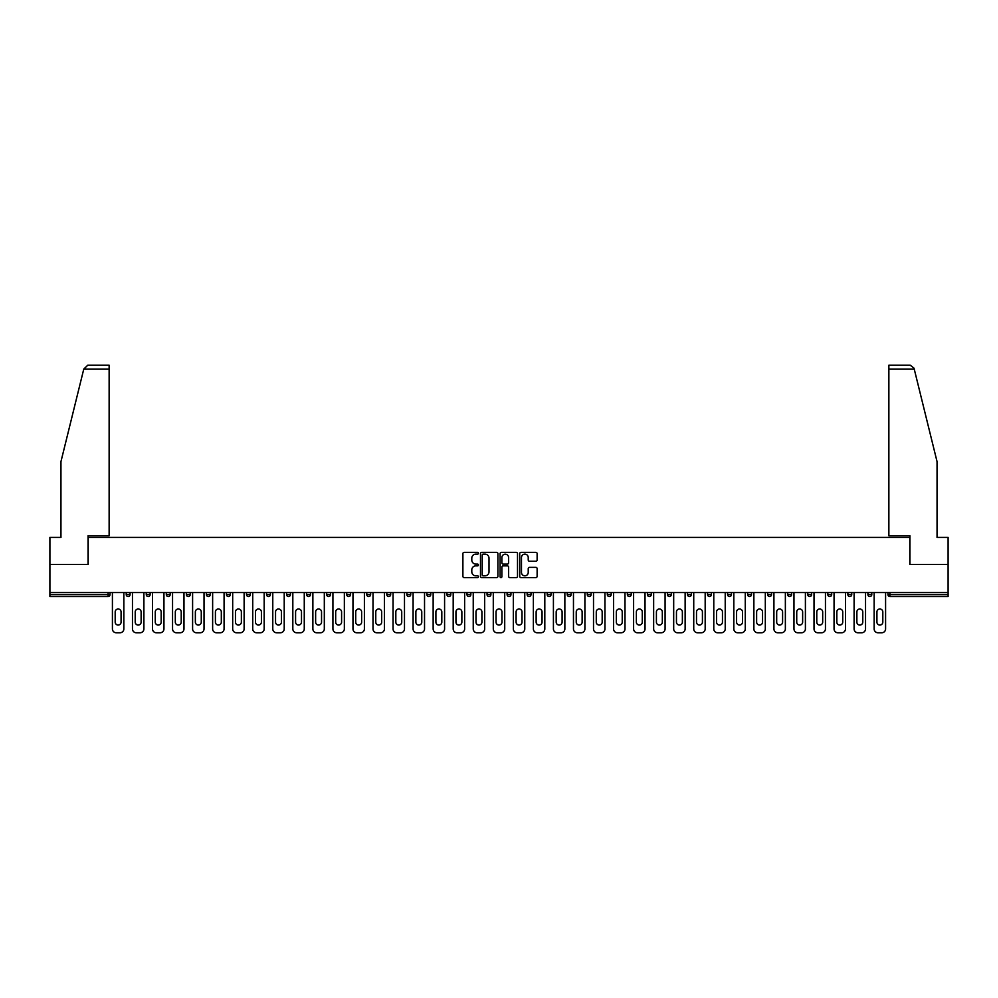 <?xml version="1.0" encoding="UTF-8"?>
<svg xmlns="http://www.w3.org/2000/svg" width="998" height="998" viewBox="0 0 998 998"><rect width="100%" height="100%" fill="white"/><g stroke="black" fill="none" stroke-linecap="round" stroke-linejoin="round"><path stroke-width="1.5" d="M478.441 553.254A0.886 0.886 0 0 0 477.555 552.368L464.157 552.368A1.26 1.26 0 0 0 462.897 553.628L462.897 576.333A1.26 1.26 0 0 0 464.157 577.592L477.555 577.592A0.886 0.886 0 0 0 478.441 576.719A0.886 0.886 0 0 0 477.555 575.834L475.821 575.834A4.042 4.042 0 0 1 471.792 571.792L471.792 569.908A4.042 4.042 0 0 1 475.821 565.866L477.555 565.866A0.886 0.886 0 0 0 478.441 564.98A0.886 0.886 0 0 0 477.555 564.095L475.821 564.095A4.042 4.042 0 0 1 471.792 560.065L471.792 558.169A4.042 4.042 0 0 1 475.821 554.139L477.555 554.139A0.886 0.886 0 0 0 478.441 553.254M535.864 561.263A1.26 1.26 0 0 0 537.124 560.003L537.124 553.628A1.26 1.26 0 0 0 535.864 552.368L520.981 552.368A1.26 1.26 0 0 0 519.721 553.628L519.721 576.333A1.26 1.26 0 0 0 520.981 577.592L535.864 577.592A1.26 1.26 0 0 0 537.124 576.333L537.124 568.635A1.26 1.26 0 0 0 535.864 567.375L529.489 567.375A1.26 1.26 0 0 0 528.229 568.635L528.229 572.453A3.368 3.368 0 0 1 524.861 575.834A3.368 3.368 0 0 1 521.48 572.453L521.48 557.508A3.368 3.368 0 0 1 524.861 554.139A3.368 3.368 0 0 1 528.229 557.508L528.229 560.003A1.26 1.26 0 0 0 529.489 561.263L535.864 561.263M83.77 369.085L87.737 365.231L109.131 365.231L109.131 369.085L83.77 369.085L60.953 461.612L60.953 537.423L49.9 537.423L49.9 564.406L88.198 564.406L88.198 537.423L909.802 537.423L909.802 564.406L948.1 564.406L948.1 592.55L49.9 592.55L49.9 594.608L108.108 594.608L108.108 592.55M49.9 564.406L49.9 592.55M497.902 553.628A1.26 1.26 0 0 0 496.63 552.368L481.747 552.368A1.26 1.26 0 0 0 480.487 553.628L480.487 576.333A1.26 1.26 0 0 0 481.747 577.592L496.63 577.592A1.26 1.26 0 0 0 497.902 576.333L497.902 553.628M501.37 552.368L516.253 552.368A1.26 1.26 0 0 1 517.513 553.628L517.513 576.333A1.26 1.26 0 0 1 516.253 577.592L509.878 577.592A1.26 1.26 0 0 1 508.618 576.333L508.618 567.126A1.26 1.26 0 0 0 507.358 565.866L503.129 565.866A1.26 1.26 0 0 0 501.869 567.126L501.869 576.719A0.886 0.886 0 0 1 500.984 577.592A0.886 0.886 0 0 1 500.098 576.719L500.098 553.628A1.26 1.26 0 0 1 501.37 552.368M110.042 592.55L110.042 594.608A1.934 1.934 0 0 1 108.108 596.53L49.9 596.53L49.9 594.608M948.1 592.55L948.1 596.53L889.892 596.53A1.934 1.934 0 0 1 887.958 594.608L887.958 592.55M126.222 594.608A1.934 1.934 0 0 0 128.156 596.53A1.934 1.934 0 0 0 130.077 594.608A1.934 1.934 0 0 1 128.156 596.53A1.934 1.934 0 0 0 130.077 594.608L130.077 592.55L130.077 594.608L126.222 594.608A1.934 1.934 0 0 0 128.156 596.53A1.934 1.934 0 0 1 126.222 594.608L126.222 592.55M108.108 596.53A1.934 1.934 0 0 0 110.042 594.608A1.934 1.934 0 0 1 108.108 596.53L108.108 594.608L110.042 594.608M146.269 592.55L146.269 594.608L146.269 592.55M150.124 592.55L150.124 594.608L150.124 592.55M166.317 594.608A1.934 1.934 0 0 0 168.25 596.53A1.934 1.934 0 0 0 170.171 594.608A1.934 1.934 0 0 1 168.25 596.53A1.934 1.934 0 0 0 170.171 594.608L170.171 592.55L170.171 594.608L166.317 594.608A1.934 1.934 0 0 0 168.25 596.53A1.934 1.934 0 0 1 166.317 594.608L166.317 592.55M186.364 592.55L186.364 594.608L186.364 592.55M190.219 592.55L190.219 594.608A1.934 1.934 0 0 1 188.298 596.53A1.934 1.934 0 0 1 186.364 594.608A1.934 1.934 0 0 0 188.298 596.53A1.934 1.934 0 0 0 190.219 594.608A1.934 1.934 0 0 1 188.298 596.53A1.934 1.934 0 0 1 186.364 594.608L190.219 594.608M206.411 594.608A1.934 1.934 0 0 0 208.333 596.53A1.934 1.934 0 0 0 210.266 594.608A1.934 1.934 0 0 1 208.333 596.53A1.934 1.934 0 0 0 210.266 594.608L210.266 592.55L210.266 594.608L206.411 594.608A1.934 1.934 0 0 0 208.333 596.53A1.934 1.934 0 0 1 206.411 594.608L206.411 592.55M230.313 592.55L230.313 594.608A1.934 1.934 0 0 1 228.38 596.53A1.934 1.934 0 0 1 226.459 594.608L226.459 592.55M248.427 596.53A1.934 1.934 0 0 0 250.361 594.608L250.361 592.55L250.361 594.608A1.934 1.934 0 0 1 248.427 596.53A1.934 1.934 0 0 1 246.506 594.608L246.506 592.55M270.408 592.55L270.408 594.608A1.934 1.934 0 0 1 268.474 596.53A1.934 1.934 0 0 1 266.553 594.608L266.553 592.55M290.443 592.55L290.443 594.608A1.934 1.934 0 0 1 288.522 596.53A1.934 1.934 0 0 1 286.588 594.608L286.588 592.55M308.569 596.53A1.934 1.934 0 0 0 310.49 594.608L310.49 592.55L310.49 594.608A1.934 1.934 0 0 1 308.569 596.53A1.934 1.934 0 0 1 306.636 594.608L306.636 592.55M330.538 592.55L330.538 594.608A1.934 1.934 0 0 1 328.616 596.53A1.934 1.934 0 0 1 326.683 594.608L326.683 592.55M346.73 592.55L346.73 594.608L346.73 592.55M350.585 592.55L350.585 594.608A1.934 1.934 0 0 1 348.651 596.53A1.934 1.934 0 0 1 346.73 594.608L350.585 594.608A1.934 1.934 0 0 1 348.651 596.53M370.632 592.55L370.632 594.608L366.777 594.608A1.934 1.934 0 0 0 368.699 596.53A1.934 1.934 0 0 1 366.777 594.608L366.777 592.55M390.68 592.55L390.68 594.608A1.934 1.934 0 0 1 388.746 596.53A1.934 1.934 0 0 1 386.825 594.608L386.825 592.55M410.727 592.55L410.727 594.608A1.934 1.934 0 0 1 408.793 596.53A1.934 1.934 0 0 1 406.872 594.608L406.872 592.55M426.907 592.55L426.907 594.608L426.907 592.55M430.762 592.55L430.762 594.608A1.934 1.934 0 0 1 428.841 596.53A1.934 1.934 0 0 1 426.907 594.608L430.762 594.608A1.934 1.934 0 0 1 428.841 596.53M448.888 596.53A1.934 1.934 0 0 0 450.809 594.608L450.809 592.55L450.809 594.608A1.934 1.934 0 0 1 448.888 596.53A1.934 1.934 0 0 1 446.954 594.608L446.954 592.55M470.856 592.55L470.856 594.608A1.934 1.934 0 0 1 468.935 596.53A1.934 1.934 0 0 1 467.002 594.608L467.002 592.55M490.904 592.55L490.904 594.608A1.934 1.934 0 0 1 488.983 596.53A1.934 1.934 0 0 1 487.049 594.608L487.049 592.55M507.096 592.55L507.096 594.608L507.096 592.55M510.951 592.55L510.951 594.608A1.934 1.934 0 0 1 509.017 596.53A1.934 1.934 0 0 1 507.096 594.608L510.951 594.608A1.934 1.934 0 0 1 509.017 596.53M527.144 592.55L527.144 594.608L527.144 592.55M530.998 592.55L530.998 594.608A1.934 1.934 0 0 1 529.065 596.53A1.934 1.934 0 0 1 527.144 594.608L530.998 594.608A1.934 1.934 0 0 1 529.065 596.53M547.191 592.55L547.191 594.608L547.191 592.55M551.046 592.55L551.046 594.608L551.046 592.55M567.238 592.55L567.238 594.608L567.238 592.55M571.093 592.55L571.093 594.608L571.093 592.55M591.128 592.55L591.128 594.608A1.934 1.934 0 0 1 589.207 596.53A1.934 1.934 0 0 1 587.273 594.608L587.273 592.55M611.175 592.55L611.175 594.608L607.32 594.608A1.934 1.934 0 0 0 609.254 596.53A1.934 1.934 0 0 1 607.32 594.608L607.32 592.55M631.223 592.55L631.223 594.608A1.934 1.934 0 0 1 629.301 596.53A1.934 1.934 0 0 1 627.368 594.608L627.368 592.55M647.415 592.55L647.415 594.608L647.415 592.55M651.27 592.55L651.27 594.608L651.27 592.55M671.317 592.55L671.317 594.608A1.934 1.934 0 0 1 669.384 596.53A1.934 1.934 0 0 1 667.462 594.608L667.462 592.55M691.365 592.55L691.365 594.608L687.51 594.608A1.934 1.934 0 0 0 689.431 596.53A1.934 1.934 0 0 1 687.51 594.608L687.51 592.55M711.412 592.55L711.412 594.608A1.934 1.934 0 0 1 709.478 596.53A1.934 1.934 0 0 1 707.557 594.608L707.557 592.55M731.447 592.55L731.447 594.608L727.592 594.608A1.934 1.934 0 0 0 729.526 596.53A1.934 1.934 0 0 1 727.592 594.608L727.592 592.55M751.494 592.55L751.494 594.608A1.934 1.934 0 0 1 749.573 596.53A1.934 1.934 0 0 1 747.639 594.608L747.639 592.55M771.541 592.55L771.541 594.608L767.687 594.608A1.934 1.934 0 0 0 769.62 596.53A1.934 1.934 0 0 1 767.687 594.608L767.687 592.55M791.589 592.55L791.589 594.608A1.934 1.934 0 0 1 789.668 596.53A1.934 1.934 0 0 1 787.734 594.608L787.734 592.55M811.636 592.55L811.636 594.608L807.781 594.608A1.934 1.934 0 0 0 809.702 596.53A1.934 1.934 0 0 1 807.781 594.608L807.781 592.55M831.683 592.55L831.683 594.608L827.829 594.608A1.934 1.934 0 0 0 829.75 596.53A1.934 1.934 0 0 1 827.829 594.608L827.829 592.55M851.731 592.55L851.731 594.608L847.876 594.608A1.934 1.934 0 0 0 849.797 596.53A1.934 1.934 0 0 1 847.876 594.608L847.876 592.55M871.778 592.55L871.778 594.608A1.934 1.934 0 0 1 869.844 596.53A1.934 1.934 0 0 1 867.923 594.608L867.923 592.55M148.203 596.53A1.934 1.934 0 0 1 146.269 594.608L150.124 594.608A1.934 1.934 0 0 1 148.203 596.53A1.934 1.934 0 0 0 150.124 594.608A1.934 1.934 0 0 1 148.203 596.53M368.699 596.53A1.934 1.934 0 0 0 370.632 594.608A1.934 1.934 0 0 1 368.699 596.53A1.934 1.934 0 0 1 366.777 594.608M549.112 596.53A1.934 1.934 0 0 1 547.191 594.608A1.934 1.934 0 0 0 549.112 596.53A1.934 1.934 0 0 0 551.046 594.608A1.934 1.934 0 0 1 549.112 596.53A1.934 1.934 0 0 1 547.191 594.608L551.046 594.608M569.159 596.53A1.934 1.934 0 0 1 567.238 594.608A1.934 1.934 0 0 0 569.159 596.53A1.934 1.934 0 0 0 571.093 594.608A1.934 1.934 0 0 1 569.159 596.53A1.934 1.934 0 0 1 567.238 594.608L571.093 594.608A1.934 1.934 0 0 1 569.159 596.53M611.175 594.608A1.934 1.934 0 0 1 609.254 596.53A1.934 1.934 0 0 0 611.175 594.608A1.934 1.934 0 0 1 609.254 596.53A1.934 1.934 0 0 1 607.32 594.608M649.349 596.53A1.934 1.934 0 0 1 647.415 594.608A1.934 1.934 0 0 0 649.349 596.53A1.934 1.934 0 0 0 651.27 594.608A1.934 1.934 0 0 1 649.349 596.53A1.934 1.934 0 0 1 647.415 594.608L651.27 594.608M689.431 596.53A1.934 1.934 0 0 0 691.365 594.608A1.934 1.934 0 0 1 689.431 596.53A1.934 1.934 0 0 1 687.51 594.608M731.447 594.608A1.934 1.934 0 0 1 729.526 596.53A1.934 1.934 0 0 0 731.447 594.608A1.934 1.934 0 0 1 729.526 596.53A1.934 1.934 0 0 1 727.592 594.608M769.62 596.53A1.934 1.934 0 0 0 771.541 594.608A1.934 1.934 0 0 1 769.62 596.53A1.934 1.934 0 0 1 767.687 594.608M789.668 596.53A1.934 1.934 0 0 0 791.589 594.608A1.934 1.934 0 0 1 789.668 596.53M809.702 596.53A1.934 1.934 0 0 0 811.636 594.608A1.934 1.934 0 0 1 809.702 596.53A1.934 1.934 0 0 1 807.781 594.608M829.75 596.53A1.934 1.934 0 0 0 831.683 594.608A1.934 1.934 0 0 1 829.75 596.53A1.934 1.934 0 0 1 827.829 594.608M849.797 596.53A1.934 1.934 0 0 0 851.731 594.608A1.934 1.934 0 0 1 849.797 596.53A1.934 1.934 0 0 1 847.876 594.608M483.144 554.139A0.886 0.886 0 0 0 482.259 555.025L482.259 574.948A0.886 0.886 0 0 0 483.144 575.834L484.966 575.834A4.042 4.042 0 0 0 489.008 571.792L489.008 558.169A4.042 4.042 0 0 0 484.966 554.139L483.144 554.139M508.618 557.57A3.368 3.368 0 0 0 505.238 554.202A3.368 3.368 0 0 0 501.869 557.57L501.869 562.835A1.26 1.26 0 0 0 503.129 564.095L507.358 564.095A1.26 1.26 0 0 0 508.618 562.835L508.618 557.57M121.082 611.949A2.957 2.957 0 0 0 118.138 608.992A2.957 2.957 0 0 0 115.182 611.949A2.957 2.957 0 0 1 118.138 608.992A2.957 2.957 0 0 1 121.082 611.949L121.082 622.103A2.957 2.957 0 0 1 118.138 625.06A2.957 2.957 0 0 1 115.182 622.103A2.957 2.957 0 0 0 118.138 625.06A2.957 2.957 0 0 0 121.082 622.103M112.412 592.55L112.412 628.915L112.412 592.55M116.267 632.769L119.997 632.769L116.267 632.769A3.855 3.855 0 0 1 112.412 628.915M123.852 592.55L123.852 628.915L123.852 592.55M115.182 622.103L115.182 611.949M119.997 632.769A3.855 3.855 0 0 0 123.852 628.915M109.131 365.231L93.712 365.231L109.131 365.231M88.061 564.406L88.061 535.751L109.131 535.751L109.131 369.085M948.1 564.406L948.1 537.423L937.047 537.423L937.047 461.612L914.006 368.162L910.263 365.231L888.869 365.231L888.869 535.751L909.939 535.751L909.939 564.406M141.13 611.949A2.957 2.957 0 0 0 138.173 608.992A2.957 2.957 0 0 0 135.217 611.949A2.957 2.957 0 0 1 138.173 608.992A2.957 2.957 0 0 1 141.13 611.949L141.13 622.103A2.957 2.957 0 0 1 138.173 625.06A2.957 2.957 0 0 1 135.217 622.103A2.957 2.957 0 0 0 138.173 625.06A2.957 2.957 0 0 0 141.13 622.103M132.46 592.55L132.46 628.915L132.46 592.55M136.314 632.769L140.044 632.769L136.314 632.769A3.855 3.855 0 0 1 132.46 628.915M143.899 592.55L143.899 628.915L143.899 592.55M161.177 611.949A2.957 2.957 0 0 0 158.22 608.992A2.957 2.957 0 0 0 155.264 611.949A2.957 2.957 0 0 1 158.22 608.992A2.957 2.957 0 0 1 161.177 611.949L161.177 622.103A2.957 2.957 0 0 1 158.22 625.06A2.957 2.957 0 0 1 155.264 622.103A2.957 2.957 0 0 0 158.22 625.06A2.957 2.957 0 0 0 161.177 622.103M152.507 592.55L152.507 628.915L152.507 592.55M156.362 632.769L160.092 632.769L156.362 632.769A3.855 3.855 0 0 1 152.507 628.915M163.946 592.55L163.946 628.915L163.946 592.55M181.224 611.949A2.957 2.957 0 0 0 178.268 608.992A2.957 2.957 0 0 0 175.311 611.949A2.957 2.957 0 0 1 178.268 608.992A2.957 2.957 0 0 1 181.224 611.949L181.224 622.103A2.957 2.957 0 0 1 178.268 625.06A2.957 2.957 0 0 1 175.311 622.103A2.957 2.957 0 0 0 178.268 625.06A2.957 2.957 0 0 0 181.224 622.103M172.554 592.55L172.554 628.915L172.554 592.55M176.409 632.769L180.127 632.769L176.409 632.769A3.855 3.855 0 0 1 172.554 628.915M183.981 592.55L183.981 628.915L183.981 592.55M201.272 611.949A2.957 2.957 0 0 0 198.315 608.992A2.957 2.957 0 0 0 195.358 611.949A2.957 2.957 0 0 1 198.315 608.992A2.957 2.957 0 0 1 201.272 611.949L201.272 622.103A2.957 2.957 0 0 1 198.315 625.06A2.957 2.957 0 0 1 195.358 622.103A2.957 2.957 0 0 0 198.315 625.06A2.957 2.957 0 0 0 201.272 622.103M192.602 592.55L192.602 628.915L192.602 592.55M196.456 632.769L200.174 632.769L196.456 632.769A3.855 3.855 0 0 1 192.602 628.915M204.029 592.55L204.029 628.915L204.029 592.55M221.319 611.949A2.957 2.957 0 0 0 218.362 608.992A2.957 2.957 0 0 0 215.406 611.949A2.957 2.957 0 0 1 218.362 608.992A2.957 2.957 0 0 1 221.319 611.949L221.319 622.103A2.957 2.957 0 0 1 218.362 625.06A2.957 2.957 0 0 1 215.406 622.103A2.957 2.957 0 0 0 218.362 625.06A2.957 2.957 0 0 0 221.319 622.103M212.636 592.55L212.636 628.915L212.636 592.55M216.504 632.769L220.221 632.769L216.504 632.769A3.855 3.855 0 0 1 212.636 628.915M224.076 592.55L224.076 628.915L224.076 592.55M135.217 622.103L135.217 611.949M140.044 632.769A3.855 3.855 0 0 0 143.899 628.915M155.264 622.103L155.264 611.949M160.092 632.769A3.855 3.855 0 0 0 163.946 628.915M175.311 622.103L175.311 611.949M180.127 632.769A3.855 3.855 0 0 0 183.981 628.915M195.358 622.103L195.358 611.949M200.174 632.769A3.855 3.855 0 0 0 204.029 628.915M215.406 622.103L215.406 611.949M220.221 632.769A3.855 3.855 0 0 0 224.076 628.915M241.366 611.949A2.957 2.957 0 0 0 238.41 608.992A2.957 2.957 0 0 0 235.453 611.949A2.957 2.957 0 0 1 238.41 608.992A2.957 2.957 0 0 1 241.366 611.949L241.366 622.103A2.957 2.957 0 0 1 238.41 625.06A2.957 2.957 0 0 1 235.453 622.103A2.957 2.957 0 0 0 238.41 625.06A2.957 2.957 0 0 0 241.366 622.103M232.684 592.55L232.684 628.915L232.684 592.55M236.538 632.769L240.269 632.769L236.538 632.769A3.855 3.855 0 0 1 232.684 628.915M244.123 592.55L244.123 628.915L244.123 592.55M235.453 622.103L235.453 611.949M240.269 632.769A3.855 3.855 0 0 0 244.123 628.915M261.414 611.949A2.957 2.957 0 0 0 258.457 608.992A2.957 2.957 0 0 0 255.5 611.949A2.957 2.957 0 0 1 258.457 608.992A2.957 2.957 0 0 1 261.414 611.949L261.414 622.103A2.957 2.957 0 0 1 258.457 625.06A2.957 2.957 0 0 1 255.5 622.103A2.957 2.957 0 0 0 258.457 625.06A2.957 2.957 0 0 0 261.414 622.103M252.731 592.55L252.731 628.915L252.731 592.55M256.586 632.769L260.316 632.769L256.586 632.769A3.855 3.855 0 0 1 252.731 628.915M264.171 592.55L264.171 628.915L264.171 592.55M255.5 622.103L255.5 611.949M260.316 632.769A3.855 3.855 0 0 0 264.171 628.915M281.448 611.949A2.957 2.957 0 0 0 278.492 608.992A2.957 2.957 0 0 0 275.548 611.949A2.957 2.957 0 0 1 278.492 608.992A2.957 2.957 0 0 1 281.448 611.949L281.448 622.103A2.957 2.957 0 0 1 278.492 625.06A2.957 2.957 0 0 1 275.548 622.103A2.957 2.957 0 0 0 278.492 625.06A2.957 2.957 0 0 0 281.448 622.103M272.778 592.55L272.778 628.915L272.778 592.55M276.633 632.769L280.363 632.769L276.633 632.769A3.855 3.855 0 0 1 272.778 628.915M284.218 592.55L284.218 628.915L284.218 592.55M275.548 622.103L275.548 611.949M280.363 632.769A3.855 3.855 0 0 0 284.218 628.915M301.496 611.949A2.957 2.957 0 0 0 298.539 608.992A2.957 2.957 0 0 0 295.583 611.949A2.957 2.957 0 0 1 298.539 608.992A2.957 2.957 0 0 1 301.496 611.949L301.496 622.103A2.957 2.957 0 0 1 298.539 625.06A2.957 2.957 0 0 1 295.583 622.103A2.957 2.957 0 0 0 298.539 625.06A2.957 2.957 0 0 0 301.496 622.103M292.826 592.55L292.826 628.915L292.826 592.55M296.68 632.769L300.41 632.769L296.68 632.769A3.855 3.855 0 0 1 292.826 628.915M304.265 592.55L304.265 628.915L304.265 592.55M295.583 622.103L295.583 611.949M300.41 632.769A3.855 3.855 0 0 0 304.265 628.915M321.543 611.949A2.957 2.957 0 0 0 318.587 608.992A2.957 2.957 0 0 0 315.63 611.949A2.957 2.957 0 0 1 318.587 608.992A2.957 2.957 0 0 1 321.543 611.949L321.543 622.103A2.957 2.957 0 0 1 318.587 625.06A2.957 2.957 0 0 1 315.63 622.103A2.957 2.957 0 0 0 318.587 625.06A2.957 2.957 0 0 0 321.543 622.103M312.873 592.55L312.873 628.915L312.873 592.55M316.728 632.769L320.458 632.769L316.728 632.769A3.855 3.855 0 0 1 312.873 628.915M324.313 592.55L324.313 628.915L324.313 592.55M315.63 622.103L315.63 611.949M320.458 632.769A3.855 3.855 0 0 0 324.313 628.915M341.59 611.949A2.957 2.957 0 0 0 338.634 608.992A2.957 2.957 0 0 0 335.677 611.949A2.957 2.957 0 0 1 338.634 608.992A2.957 2.957 0 0 1 341.59 611.949L341.59 622.103A2.957 2.957 0 0 1 338.634 625.06A2.957 2.957 0 0 1 335.677 622.103A2.957 2.957 0 0 0 338.634 625.06A2.957 2.957 0 0 0 341.59 622.103M332.92 592.55L332.92 628.915L332.92 592.55M336.775 632.769L340.493 632.769L336.775 632.769A3.855 3.855 0 0 1 332.92 628.915M344.347 592.55L344.347 628.915L344.347 592.55M335.677 622.103L335.677 611.949M340.493 632.769A3.855 3.855 0 0 0 344.347 628.915M361.638 611.949A2.957 2.957 0 0 0 358.681 608.992A2.957 2.957 0 0 0 355.725 611.949A2.957 2.957 0 0 1 358.681 608.992A2.957 2.957 0 0 1 361.638 611.949L361.638 622.103A2.957 2.957 0 0 1 358.681 625.06A2.957 2.957 0 0 1 355.725 622.103A2.957 2.957 0 0 0 358.681 625.06A2.957 2.957 0 0 0 361.638 622.103M352.968 592.55L352.968 628.915L352.968 592.55M356.822 632.769L360.54 632.769L356.822 632.769A3.855 3.855 0 0 1 352.968 628.915M364.395 592.55L364.395 628.915L364.395 592.55M355.725 622.103L355.725 611.949M360.54 632.769A3.855 3.855 0 0 0 364.395 628.915M381.685 611.949A2.957 2.957 0 0 0 378.729 608.992A2.957 2.957 0 0 0 375.772 611.949A2.957 2.957 0 0 1 378.729 608.992A2.957 2.957 0 0 1 381.685 611.949L381.685 622.103A2.957 2.957 0 0 1 378.729 625.06A2.957 2.957 0 0 1 375.772 622.103A2.957 2.957 0 0 0 378.729 625.06A2.957 2.957 0 0 0 381.685 622.103M373.002 592.55L373.002 628.915L373.002 592.55M376.857 632.769L380.587 632.769L376.857 632.769A3.855 3.855 0 0 1 373.002 628.915M384.442 592.55L384.442 628.915L384.442 592.55M375.772 622.103L375.772 611.949M380.587 632.769A3.855 3.855 0 0 0 384.442 628.915M401.732 611.949A2.957 2.957 0 0 0 398.776 608.992A2.957 2.957 0 0 0 395.819 611.949A2.957 2.957 0 0 1 398.776 608.992A2.957 2.957 0 0 1 401.732 611.949L401.732 622.103A2.957 2.957 0 0 1 398.776 625.06A2.957 2.957 0 0 1 395.819 622.103A2.957 2.957 0 0 0 398.776 625.06A2.957 2.957 0 0 0 401.732 622.103M393.05 592.55L393.05 628.915L393.05 592.55M396.905 632.769L400.635 632.769L396.905 632.769A3.855 3.855 0 0 1 393.05 628.915M404.489 592.55L404.489 628.915L404.489 592.55M395.819 622.103L395.819 611.949M400.635 632.769A3.855 3.855 0 0 0 404.489 628.915M421.767 611.949A2.957 2.957 0 0 0 418.823 608.992A2.957 2.957 0 0 0 415.867 611.949A2.957 2.957 0 0 1 418.823 608.992A2.957 2.957 0 0 1 421.767 611.949L421.767 622.103A2.957 2.957 0 0 1 418.823 625.06A2.957 2.957 0 0 1 415.867 622.103A2.957 2.957 0 0 0 418.823 625.06A2.957 2.957 0 0 0 421.767 622.103M413.097 592.55L413.097 628.915L413.097 592.55M416.952 632.769L420.682 632.769L416.952 632.769A3.855 3.855 0 0 1 413.097 628.915M424.537 592.55L424.537 628.915L424.537 592.55M415.867 622.103L415.867 611.949M420.682 632.769A3.855 3.855 0 0 0 424.537 628.915M441.815 611.949A2.957 2.957 0 0 0 438.858 608.992A2.957 2.957 0 0 0 435.901 611.949A2.957 2.957 0 0 1 438.858 608.992A2.957 2.957 0 0 1 441.815 611.949L441.815 622.103A2.957 2.957 0 0 1 438.858 625.06A2.957 2.957 0 0 1 435.901 622.103A2.957 2.957 0 0 0 438.858 625.06A2.957 2.957 0 0 0 441.815 622.103M433.144 592.55L433.144 628.915L433.144 592.55M436.999 632.769L440.729 632.769L436.999 632.769A3.855 3.855 0 0 1 433.144 628.915M444.584 592.55L444.584 628.915L444.584 592.55M435.901 622.103L435.901 611.949M440.729 632.769A3.855 3.855 0 0 0 444.584 628.915M461.862 611.949A2.957 2.957 0 0 0 458.905 608.992A2.957 2.957 0 0 0 455.949 611.949A2.957 2.957 0 0 1 458.905 608.992A2.957 2.957 0 0 1 461.862 611.949L461.862 622.103A2.957 2.957 0 0 1 458.905 625.06A2.957 2.957 0 0 1 455.949 622.103A2.957 2.957 0 0 0 458.905 625.06A2.957 2.957 0 0 0 461.862 622.103M453.192 592.55L453.192 628.915L453.192 592.55M457.047 632.769L460.777 632.769L457.047 632.769A3.855 3.855 0 0 1 453.192 628.915M464.631 592.55L464.631 628.915L464.631 592.55M455.949 622.103L455.949 611.949M460.777 632.769A3.855 3.855 0 0 0 464.631 628.915M481.909 611.949A2.957 2.957 0 0 0 478.953 608.992A2.957 2.957 0 0 0 475.996 611.949A2.957 2.957 0 0 1 478.953 608.992A2.957 2.957 0 0 1 481.909 611.949L481.909 622.103A2.957 2.957 0 0 1 478.953 625.06A2.957 2.957 0 0 1 475.996 622.103A2.957 2.957 0 0 0 478.953 625.06A2.957 2.957 0 0 0 481.909 622.103M473.239 592.55L473.239 628.915L473.239 592.55M477.094 632.769L480.811 632.769L477.094 632.769A3.855 3.855 0 0 1 473.239 628.915M484.679 592.55L484.679 628.915L484.679 592.55M475.996 622.103L475.996 611.949M480.811 632.769A3.855 3.855 0 0 0 484.679 628.915M501.957 611.949A2.957 2.957 0 0 0 499 608.992A2.957 2.957 0 0 0 496.043 611.949A2.957 2.957 0 0 1 499 608.992A2.957 2.957 0 0 1 501.957 611.949L501.957 622.103A2.957 2.957 0 0 1 499 625.06A2.957 2.957 0 0 1 496.043 622.103A2.957 2.957 0 0 0 499 625.06A2.957 2.957 0 0 0 501.957 622.103M493.286 592.55L493.286 628.915L493.286 592.55M497.141 632.769L500.859 632.769L497.141 632.769A3.855 3.855 0 0 1 493.286 628.915M504.714 592.55L504.714 628.915L504.714 592.55M496.043 622.103L496.043 611.949M500.859 632.769A3.855 3.855 0 0 0 504.714 628.915M522.004 611.949A2.957 2.957 0 0 0 519.047 608.992A2.957 2.957 0 0 0 516.091 611.949A2.957 2.957 0 0 1 519.047 608.992A2.957 2.957 0 0 1 522.004 611.949L522.004 622.103A2.957 2.957 0 0 1 519.047 625.06A2.957 2.957 0 0 1 516.091 622.103A2.957 2.957 0 0 0 519.047 625.06A2.957 2.957 0 0 0 522.004 622.103M513.321 592.55L513.321 628.915L513.321 592.55M517.189 632.769L520.906 632.769L517.189 632.769A3.855 3.855 0 0 1 513.321 628.915M524.761 592.55L524.761 628.915L524.761 592.55M516.091 622.103L516.091 611.949M520.906 632.769A3.855 3.855 0 0 0 524.761 628.915M542.051 611.949A2.957 2.957 0 0 0 539.095 608.992A2.957 2.957 0 0 0 536.138 611.949A2.957 2.957 0 0 1 539.095 608.992A2.957 2.957 0 0 1 542.051 611.949L542.051 622.103A2.957 2.957 0 0 1 539.095 625.06A2.957 2.957 0 0 1 536.138 622.103A2.957 2.957 0 0 0 539.095 625.06A2.957 2.957 0 0 0 542.051 622.103M533.369 592.55L533.369 628.915L533.369 592.55M537.223 632.769L540.953 632.769L537.223 632.769A3.855 3.855 0 0 1 533.369 628.915M544.808 592.55L544.808 628.915L544.808 592.55M536.138 622.103L536.138 611.949M540.953 632.769A3.855 3.855 0 0 0 544.808 628.915M562.099 611.949A2.957 2.957 0 0 0 559.142 608.992A2.957 2.957 0 0 0 556.185 611.949A2.957 2.957 0 0 1 559.142 608.992A2.957 2.957 0 0 1 562.099 611.949L562.099 622.103A2.957 2.957 0 0 1 559.142 625.06A2.957 2.957 0 0 1 556.185 622.103A2.957 2.957 0 0 0 559.142 625.06A2.957 2.957 0 0 0 562.099 622.103M553.416 592.55L553.416 628.915L553.416 592.55M557.271 632.769L561.001 632.769L557.271 632.769A3.855 3.855 0 0 1 553.416 628.915M564.856 592.55L564.856 628.915L564.856 592.55M556.185 622.103L556.185 611.949M561.001 632.769A3.855 3.855 0 0 0 564.856 628.915M582.133 611.949A2.957 2.957 0 0 0 579.177 608.992A2.957 2.957 0 0 0 576.233 611.949A2.957 2.957 0 0 1 579.177 608.992A2.957 2.957 0 0 1 582.133 611.949L582.133 622.103A2.957 2.957 0 0 1 579.177 625.06A2.957 2.957 0 0 1 576.233 622.103A2.957 2.957 0 0 0 579.177 625.06A2.957 2.957 0 0 0 582.133 622.103M573.463 592.55L573.463 628.915L573.463 592.55M577.318 632.769L581.048 632.769L577.318 632.769A3.855 3.855 0 0 1 573.463 628.915M584.903 592.55L584.903 628.915L584.903 592.55M576.233 622.103L576.233 611.949M581.048 632.769A3.855 3.855 0 0 0 584.903 628.915M602.181 611.949A2.957 2.957 0 0 0 599.224 608.992A2.957 2.957 0 0 0 596.268 611.949A2.957 2.957 0 0 1 599.224 608.992A2.957 2.957 0 0 1 602.181 611.949L602.181 622.103A2.957 2.957 0 0 1 599.224 625.06A2.957 2.957 0 0 1 596.268 622.103A2.957 2.957 0 0 0 599.224 625.06A2.957 2.957 0 0 0 602.181 622.103M593.511 592.55L593.511 628.915L593.511 592.55M597.365 632.769L601.095 632.769L597.365 632.769A3.855 3.855 0 0 1 593.511 628.915M604.95 592.55L604.95 628.915L604.95 592.55M596.268 622.103L596.268 611.949M601.095 632.769A3.855 3.855 0 0 0 604.95 628.915M622.228 611.949A2.957 2.957 0 0 0 619.271 608.992A2.957 2.957 0 0 0 616.315 611.949A2.957 2.957 0 0 1 619.271 608.992A2.957 2.957 0 0 1 622.228 611.949L622.228 622.103A2.957 2.957 0 0 1 619.271 625.06A2.957 2.957 0 0 1 616.315 622.103A2.957 2.957 0 0 0 619.271 625.06A2.957 2.957 0 0 0 622.228 622.103M613.558 592.55L613.558 628.915L613.558 592.55M617.413 632.769L621.143 632.769L617.413 632.769A3.855 3.855 0 0 1 613.558 628.915M624.998 592.55L624.998 628.915L624.998 592.55M616.315 622.103L616.315 611.949M621.143 632.769A3.855 3.855 0 0 0 624.998 628.915M642.275 611.949A2.957 2.957 0 0 0 639.319 608.992A2.957 2.957 0 0 0 636.362 611.949A2.957 2.957 0 0 1 639.319 608.992A2.957 2.957 0 0 1 642.275 611.949L642.275 622.103A2.957 2.957 0 0 1 639.319 625.06A2.957 2.957 0 0 1 636.362 622.103A2.957 2.957 0 0 0 639.319 625.06A2.957 2.957 0 0 0 642.275 622.103M633.605 592.55L633.605 628.915L633.605 592.55M637.46 632.769L641.178 632.769L637.46 632.769A3.855 3.855 0 0 1 633.605 628.915M645.032 592.55L645.032 628.915L645.032 592.55M636.362 622.103L636.362 611.949M641.178 632.769A3.855 3.855 0 0 0 645.032 628.915M662.323 611.949A2.957 2.957 0 0 0 659.366 608.992A2.957 2.957 0 0 0 656.41 611.949A2.957 2.957 0 0 1 659.366 608.992A2.957 2.957 0 0 1 662.323 611.949L662.323 622.103A2.957 2.957 0 0 1 659.366 625.06A2.957 2.957 0 0 1 656.41 622.103A2.957 2.957 0 0 0 659.366 625.06A2.957 2.957 0 0 0 662.323 622.103M653.653 592.55L653.653 628.915L653.653 592.55M657.507 632.769L661.225 632.769L657.507 632.769A3.855 3.855 0 0 1 653.653 628.915M665.08 592.55L665.08 628.915L665.08 592.55M656.41 622.103L656.41 611.949M661.225 632.769A3.855 3.855 0 0 0 665.08 628.915M682.37 611.949A2.957 2.957 0 0 0 679.413 608.992A2.957 2.957 0 0 0 676.457 611.949A2.957 2.957 0 0 1 679.413 608.992A2.957 2.957 0 0 1 682.37 611.949L682.37 622.103A2.957 2.957 0 0 1 679.413 625.06A2.957 2.957 0 0 1 676.457 622.103A2.957 2.957 0 0 0 679.413 625.06A2.957 2.957 0 0 0 682.37 622.103M673.687 592.55L673.687 628.915L673.687 592.55M677.542 632.769L681.272 632.769L677.542 632.769A3.855 3.855 0 0 1 673.687 628.915M685.127 592.55L685.127 628.915L685.127 592.55M676.457 622.103L676.457 611.949M681.272 632.769A3.855 3.855 0 0 0 685.127 628.915M702.417 611.949A2.957 2.957 0 0 0 699.461 608.992A2.957 2.957 0 0 0 696.504 611.949A2.957 2.957 0 0 1 699.461 608.992A2.957 2.957 0 0 1 702.417 611.949L702.417 622.103A2.957 2.957 0 0 1 699.461 625.06A2.957 2.957 0 0 1 696.504 622.103A2.957 2.957 0 0 0 699.461 625.06A2.957 2.957 0 0 0 702.417 622.103M693.735 592.55L693.735 628.915L693.735 592.55M697.59 632.769L701.32 632.769L697.59 632.769A3.855 3.855 0 0 1 693.735 628.915M705.174 592.55L705.174 628.915L705.174 592.55M696.504 622.103L696.504 611.949M701.32 632.769A3.855 3.855 0 0 0 705.174 628.915M722.452 611.949A2.957 2.957 0 0 0 719.508 608.992A2.957 2.957 0 0 0 716.552 611.949A2.957 2.957 0 0 1 719.508 608.992A2.957 2.957 0 0 1 722.452 611.949L722.452 622.103A2.957 2.957 0 0 1 719.508 625.06A2.957 2.957 0 0 1 716.552 622.103A2.957 2.957 0 0 0 719.508 625.06A2.957 2.957 0 0 0 722.452 622.103M713.782 592.55L713.782 628.915L713.782 592.55M717.637 632.769L721.367 632.769L717.637 632.769A3.855 3.855 0 0 1 713.782 628.915M725.222 592.55L725.222 628.915L725.222 592.55M716.552 622.103L716.552 611.949M721.367 632.769A3.855 3.855 0 0 0 725.222 628.915M742.5 611.949A2.957 2.957 0 0 0 739.543 608.992A2.957 2.957 0 0 0 736.586 611.949A2.957 2.957 0 0 1 739.543 608.992A2.957 2.957 0 0 1 742.5 611.949L742.5 622.103A2.957 2.957 0 0 1 739.543 625.06A2.957 2.957 0 0 1 736.586 622.103A2.957 2.957 0 0 0 739.543 625.06A2.957 2.957 0 0 0 742.5 622.103M733.829 592.55L733.829 628.915L733.829 592.55M737.684 632.769L741.414 632.769L737.684 632.769A3.855 3.855 0 0 1 733.829 628.915M745.269 592.55L745.269 628.915L745.269 592.55M736.586 622.103L736.586 611.949M741.414 632.769A3.855 3.855 0 0 0 745.269 628.915M762.547 611.949A2.957 2.957 0 0 0 759.59 608.992A2.957 2.957 0 0 0 756.634 611.949A2.957 2.957 0 0 1 759.59 608.992A2.957 2.957 0 0 1 762.547 611.949L762.547 622.103A2.957 2.957 0 0 1 759.59 625.06A2.957 2.957 0 0 1 756.634 622.103A2.957 2.957 0 0 0 759.59 625.06A2.957 2.957 0 0 0 762.547 622.103M753.877 592.55L753.877 628.915L753.877 592.55M757.731 632.769L761.462 632.769L757.731 632.769A3.855 3.855 0 0 1 753.877 628.915M765.316 592.55L765.316 628.915L765.316 592.55M756.634 622.103L756.634 611.949M761.462 632.769A3.855 3.855 0 0 0 765.316 628.915M782.594 611.949A2.957 2.957 0 0 0 779.638 608.992A2.957 2.957 0 0 0 776.681 611.949A2.957 2.957 0 0 1 779.638 608.992A2.957 2.957 0 0 1 782.594 611.949L782.594 622.103A2.957 2.957 0 0 1 779.638 625.06A2.957 2.957 0 0 1 776.681 622.103A2.957 2.957 0 0 0 779.638 625.06A2.957 2.957 0 0 0 782.594 622.103M773.924 592.55L773.924 628.915L773.924 592.55M777.779 632.769L781.496 632.769L777.779 632.769A3.855 3.855 0 0 1 773.924 628.915M785.364 592.55L785.364 628.915L785.364 592.55M776.681 622.103L776.681 611.949M781.496 632.769A3.855 3.855 0 0 0 785.364 628.915M802.641 611.949A2.957 2.957 0 0 0 799.685 608.992A2.957 2.957 0 0 0 796.728 611.949A2.957 2.957 0 0 1 799.685 608.992A2.957 2.957 0 0 1 802.641 611.949L802.641 622.103A2.957 2.957 0 0 1 799.685 625.06A2.957 2.957 0 0 1 796.728 622.103A2.957 2.957 0 0 0 799.685 625.06A2.957 2.957 0 0 0 802.641 622.103M793.971 592.55L793.971 628.915L793.971 592.55M797.826 632.769L801.544 632.769L797.826 632.769A3.855 3.855 0 0 1 793.971 628.915M805.398 592.55L805.398 628.915L805.398 592.55M796.728 622.103L796.728 611.949M801.544 632.769A3.855 3.855 0 0 0 805.398 628.915M822.689 611.949A2.957 2.957 0 0 0 819.732 608.992A2.957 2.957 0 0 0 816.776 611.949A2.957 2.957 0 0 1 819.732 608.992A2.957 2.957 0 0 1 822.689 611.949L822.689 622.103A2.957 2.957 0 0 1 819.732 625.06A2.957 2.957 0 0 1 816.776 622.103A2.957 2.957 0 0 0 819.732 625.06A2.957 2.957 0 0 0 822.689 622.103M814.019 592.55L814.019 628.915L814.019 592.55M817.873 632.769L821.591 632.769L817.873 632.769A3.855 3.855 0 0 1 814.019 628.915M825.446 592.55L825.446 628.915L825.446 592.55M816.776 622.103L816.776 611.949M821.591 632.769A3.855 3.855 0 0 0 825.446 628.915M842.736 611.949A2.957 2.957 0 0 0 839.78 608.992A2.957 2.957 0 0 0 836.823 611.949A2.957 2.957 0 0 1 839.78 608.992A2.957 2.957 0 0 1 842.736 611.949L842.736 622.103A2.957 2.957 0 0 1 839.78 625.06A2.957 2.957 0 0 1 836.823 622.103A2.957 2.957 0 0 0 839.78 625.06A2.957 2.957 0 0 0 842.736 622.103M834.054 592.55L834.054 628.915L834.054 592.55M837.908 632.769L841.638 632.769L837.908 632.769A3.855 3.855 0 0 1 834.054 628.915M845.493 592.55L845.493 628.915L845.493 592.55M836.823 622.103L836.823 611.949M841.638 632.769A3.855 3.855 0 0 0 845.493 628.915M862.783 611.949A2.957 2.957 0 0 0 859.827 608.992A2.957 2.957 0 0 0 856.87 611.949A2.957 2.957 0 0 1 859.827 608.992A2.957 2.957 0 0 1 862.783 611.949L862.783 622.103A2.957 2.957 0 0 1 859.827 625.06A2.957 2.957 0 0 1 856.87 622.103A2.957 2.957 0 0 0 859.827 625.06A2.957 2.957 0 0 0 862.783 622.103M854.101 592.55L854.101 628.915L854.101 592.55M857.956 632.769L861.686 632.769L857.956 632.769A3.855 3.855 0 0 1 854.101 628.915M865.54 592.55L865.54 628.915L865.54 592.55M856.87 622.103L856.87 611.949M861.686 632.769A3.855 3.855 0 0 0 865.54 628.915M882.818 611.949A2.957 2.957 0 0 0 879.862 608.992A2.957 2.957 0 0 0 876.918 611.949A2.957 2.957 0 0 1 879.862 608.992A2.957 2.957 0 0 1 882.818 611.949L882.818 622.103A2.957 2.957 0 0 1 879.862 625.06A2.957 2.957 0 0 1 876.918 622.103A2.957 2.957 0 0 0 879.862 625.06A2.957 2.957 0 0 0 882.818 622.103M874.148 592.55L874.148 628.915L874.148 592.55M878.003 632.769L881.733 632.769L878.003 632.769A3.855 3.855 0 0 1 874.148 628.915M885.588 592.55L885.588 628.915L885.588 592.55M876.918 622.103L876.918 611.949M881.733 632.769A3.855 3.855 0 0 0 885.588 628.915M889.892 592.55L889.892 594.608L948.1 594.608M887.958 594.608L889.892 594.608L889.892 596.53M228.38 596.53A1.934 1.934 0 0 0 230.313 594.608L226.459 594.608M250.361 594.608L246.506 594.608M268.474 596.53A1.934 1.934 0 0 0 270.408 594.608L266.553 594.608M288.522 596.53A1.934 1.934 0 0 0 290.443 594.608L286.588 594.608M310.49 594.608L306.636 594.608M328.616 596.53A1.934 1.934 0 0 0 330.538 594.608L326.683 594.608M388.746 596.53A1.934 1.934 0 0 0 390.68 594.608L386.825 594.608M408.793 596.53A1.934 1.934 0 0 0 410.727 594.608L406.872 594.608M450.809 594.608L446.954 594.608M468.935 596.53A1.934 1.934 0 0 0 470.856 594.608L467.002 594.608M488.983 596.53A1.934 1.934 0 0 0 490.904 594.608L487.049 594.608M589.207 596.53A1.934 1.934 0 0 0 591.128 594.608L587.273 594.608M629.301 596.53A1.934 1.934 0 0 0 631.223 594.608L627.368 594.608M669.384 596.53A1.934 1.934 0 0 0 671.317 594.608L667.462 594.608M709.478 596.53A1.934 1.934 0 0 0 711.412 594.608L707.557 594.608M749.573 596.53A1.934 1.934 0 0 0 751.494 594.608L747.639 594.608M791.589 594.608L787.734 594.608M869.844 596.53A1.934 1.934 0 0 0 871.778 594.608L867.923 594.608M914.23 369.085L888.869 369.085"/></g></svg>

